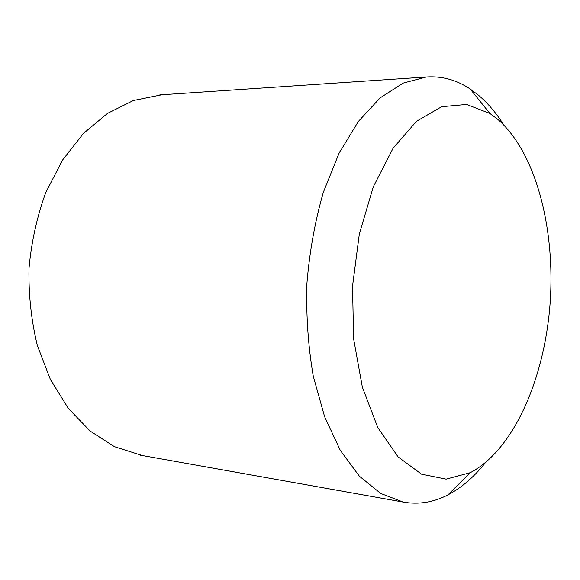 <?xml version="1.0" encoding="UTF-8"?>
<svg xmlns="http://www.w3.org/2000/svg" width="580" height="580" viewBox="0 0 580 580"><rect width="100%" height="100%" fill="white"/><g stroke="black" fill="none" stroke-linecap="round" stroke-linejoin="round"><path stroke-width="0.87" d="M161.979 94.75L133.378 100.507L107.532 113.368L83.469 133.422L62.473 160.16L45.748 192.604C37.011 216.608 31.429 241.874 29 268.388C28.522 295.01 31.313 320.726 37.366 345.542L50.445 379.617L68.404 408.494L90.132 431.056L114.412 446.665L142.216 455.51M497.27 118.915L489.897 113.484L466.646 104.451L441.655 106.706L416.491 121.293L393.037 148.335L373.339 186.716L359.346 233.907L352.531 286.107L353.604 338.742L362.362 387.179L377.747 427.482L398.105 456.924L421.529 474.172L446.114 479.145L470.221 472.707C513.967 449.877 544.497 378.312 550.065 303.869C555.531 229.375 536.21 152.366 497.27 118.915M503.774 124.932C496.386 113.194 488.041 103.363 478.747 95.439L470.184 89.001C456.649 79.939 442.04 75.929 426.373 76.988L403.158 83.092L380.103 97.904L358.324 121.488L339.017 153.316L323.357 192.241C315.034 221.154 309.553 251.611 306.9 283.613C306.037 315.701 308.168 346.579 313.28 376.232L324.59 416.628L340.308 450.377L359.382 476.202L380.676 493.442L403.086 502.048C418.542 504.81 433.499 502.425 447.949 494.892C461.571 487.715 474.005 477.036 485.264 462.847M489.897 113.484L470.184 89.001M470.221 472.707L447.949 494.892M426.373 76.988L159.775 94.895M403.086 502.048L140.041 455.126"/></g></svg>
